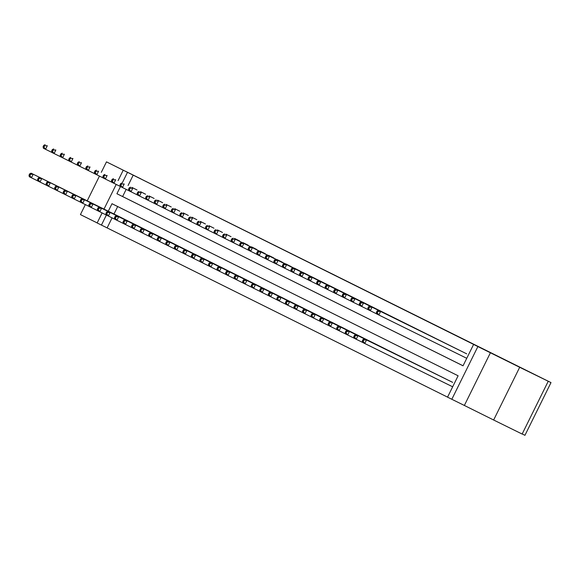 <?xml version="1.0" encoding="UTF-8"?>
<svg xmlns="http://www.w3.org/2000/svg" width="580" height="580" viewBox="0 0 580 580"><rect width="100%" height="100%" fill="white"/><g stroke="black" fill="none" stroke-linecap="round" stroke-linejoin="round"><path stroke-width="0.87" d="M334.341 274.985L302.956 259.477L334.341 274.985M517.367 366.067L531.962 373.288L517.367 366.067M126.375 171.687L140.969 178.916L126.375 171.687M365.422 290.464L340.75 278.262L365.422 290.464M548.202 381.328L522.145 434.05L493.638 420.007L519.695 367.285L551 382.597L106.481 161.863L479.312 347.239L473.606 344.433L477.884 346.557L451.82 399.279L447.55 397.155L458.113 375.782L111.991 203.71L108.279 211.214M519.695 367.285L477.884 346.557M346.942 281.249L314.664 265.292L346.942 281.249M350.371 282.946L327.54 271.694L350.371 282.953M106.481 161.863L101.304 172.34M99.448 176.095L87.218 200.839M85.361 204.595L80.424 214.593L97.172 222.916M137.04 189.979L131.921 187.412M145.587 194.227L140.469 191.661M154.135 198.476L149.016 195.917M162.683 202.725L157.557 200.165M171.231 206.973L166.112 204.406M179.771 211.221L174.653 208.655M188.319 215.47L183.2 212.904M196.867 219.719L191.748 217.159M205.414 223.967L200.296 221.4M213.962 228.215L208.844 225.649M222.502 232.464L217.384 229.898M231.05 236.713L225.932 234.146M239.598 240.961L234.48 238.402M248.146 245.21L243.027 242.643M256.693 249.458L251.575 246.892M265.234 253.706L260.115 251.14M273.782 257.955L268.663 255.388M282.329 262.204L277.211 259.644M290.877 266.452L285.759 263.885M299.425 270.7L294.306 268.134M307.965 274.949L302.847 272.382M316.513 279.205L311.395 276.631M325.061 283.453L319.942 280.887M333.609 287.702L328.49 285.128M342.156 291.95L337.031 289.384M350.697 296.199L345.579 293.625M359.245 300.447L354.126 297.873M367.793 304.696L362.674 302.129M376.34 308.944L371.214 306.378M384.888 313.193L379.77 310.626M393.428 317.441L388.31 314.875M401.976 321.69L396.858 319.123M410.524 325.938L405.405 323.372M419.072 330.187L413.953 327.62M427.62 334.435L422.501 331.869M436.16 338.684L431.041 336.117M444.708 342.932L439.589 340.366M453.255 347.181L448.137 344.614M461.803 351.429L456.685 348.863M133.182 175.167L128.071 185.52M126.165 189.37L122.619 196.548L463.05 365.784L473.606 344.433M465.225 353.111L380.603 311.438L378.841 314.998L376.703 313.939L376.391 312.461L377.247 312.881L377.95 311.46L377.094 311.032L376.391 312.461M112.078 217.87L107.126 227.896L447.557 397.133M117.682 206.538L113.984 214.02M117.834 215.919L122.967 218.464M126.382 220.168L131.515 222.713M134.93 224.417L140.048 226.976M143.477 228.665L148.596 231.224M152.018 232.913L157.144 235.473M160.566 237.162L165.699 239.707M169.113 241.411L174.232 243.97M177.661 245.659L182.787 248.204M186.209 249.907L191.327 252.467M194.749 254.156L199.875 256.715M203.297 258.404L208.43 260.949M211.845 262.653L216.963 265.212M220.393 266.901L225.518 269.446M228.94 271.15L234.059 273.716M237.481 275.399L242.607 277.965M246.029 279.647L251.155 282.214M254.576 283.895L259.709 286.44M263.124 288.144L268.243 290.711M271.672 292.392L276.79 294.959M280.212 296.641L285.338 299.207M288.76 300.889L293.893 303.434M297.308 305.138L302.441 307.683M305.856 309.387L310.974 311.953M314.404 313.635L319.522 316.201M322.944 317.883L328.07 320.45M331.492 322.132L336.625 324.677M340.039 326.38L345.173 328.925M348.587 330.629L353.706 333.195M357.135 334.877L362.254 337.444M365.675 339.126L370.801 341.692M374.223 343.375L379.356 345.919M382.771 347.623L387.889 350.189M391.319 351.871L396.437 354.438M399.866 356.12L404.985 358.687M408.407 360.368L413.533 362.935M416.955 364.617L422.088 367.162M425.502 368.865L430.621 371.432M434.05 373.114L439.169 375.68M442.598 377.363L447.716 379.929M451.138 381.618L366.517 339.938L364.755 343.498L452.668 386.802M522.188 433.963L524.943 435.319L551 382.597M490.426 352.734L464.363 405.456L493.638 420.007M464.363 405.456L451.82 399.279M107.126 227.896L97.15 222.966L102.116 212.925M120.466 186.557L116.921 193.735L463.043 365.806M127.484 172.362L122.365 182.715M104.001 209.105L116.196 184.425M118.088 180.605L123.206 170.237M106.379 215.057L101.427 225.091M122.619 196.548L116.921 193.735M336.683 276.152L317.238 266.568L336.683 276.152M350.581 283.069L340.859 278.262L350.581 283.069M119.335 216.659L31.073 173.181L33.212 174.239L31.451 177.806L37.852 180.96M29.855 175.689L31.451 177.806L29.312 176.74L29 175.262L29.855 175.689L30.559 174.261L29.703 173.84L29 175.262M30.559 174.261L33.212 174.239L121.474 217.718M29.703 173.84L31.073 173.181M135.553 189.218L133.422 188.159M51.939 152.46L43.398 148.241L43.087 146.762L43.942 147.19L44.645 145.761L43.79 145.341L43.087 146.762M44.645 145.761L47.299 145.739L45.537 149.306L43.942 147.19M45.16 144.681L43.79 145.341M127.883 220.907L39.621 177.429L41.76 178.495L39.998 182.055L46.4 185.208M38.403 179.938L39.998 182.055L37.859 180.989L37.548 179.51L38.403 179.938L39.106 178.51L38.251 178.089L37.548 179.51M39.106 178.51L41.76 178.495L130.014 221.966M38.251 178.089L39.621 177.429M136.423 225.156L48.169 181.678L50.3 182.743L48.546 186.303L54.948 189.457M46.944 184.186L48.546 186.303L46.407 185.237L46.095 183.758L46.944 184.186L47.654 182.758L46.799 182.338L46.095 183.758M47.654 182.758L50.3 182.743L138.562 226.214M46.799 182.338L48.169 181.678M144.971 229.405L56.709 185.926L58.848 186.992L57.086 190.552L63.488 193.706M55.492 188.435L57.086 190.552L54.955 189.486L54.636 188.007L55.492 188.435L56.195 187.006L55.346 186.586L54.636 188.007M56.195 187.006L58.848 186.992L147.11 230.463M55.346 186.586L56.709 185.926M153.519 233.653L65.257 190.175L67.396 191.24L65.634 194.8L72.036 197.954M64.039 192.683L65.634 194.8L63.495 193.735L63.184 192.256L64.039 192.683L64.742 191.255L63.887 190.835L63.184 192.256M64.742 191.255L67.396 191.24L155.657 234.712M63.887 190.835L65.257 190.175M144.101 193.466L141.962 192.408M60.487 156.709L51.946 152.489L51.634 151.01L52.49 151.438L53.193 150.01L52.338 149.589L51.634 151.01M53.193 150.01L55.839 149.988L54.085 153.555L52.49 151.438M53.708 148.929L52.338 149.589M152.649 197.715L150.51 196.656M69.034 160.957L60.494 156.738L60.175 155.259L61.031 155.686L61.734 154.258L60.886 153.838L60.175 155.259M61.734 154.258L64.387 154.237L62.625 157.803L61.031 155.686M62.256 153.178L60.886 153.838M161.196 201.963L159.058 200.905M77.575 165.206L69.034 160.986L68.723 159.507L69.578 159.935L70.281 158.507L69.426 158.086L68.723 159.507M70.281 158.507L72.935 158.485L71.173 162.052L69.578 159.935M70.796 157.426L69.426 158.086M169.744 206.212L167.606 205.153M94.671 173.703L77.582 165.235L77.27 163.756L78.126 164.184L78.829 162.755L77.974 162.335L77.27 163.756M78.829 162.755L81.483 162.733L79.721 166.3L78.126 164.184M79.344 161.675L77.974 162.335M162.066 237.901L73.805 194.423L75.944 195.489L74.182 199.049L80.584 202.202M72.587 196.932L74.182 199.049L72.043 197.983L71.731 196.504L72.587 196.932L73.29 195.504L72.435 195.083L71.731 196.504M73.29 195.504L75.944 195.489L164.205 238.96M72.435 195.083L73.805 194.423M178.285 210.46L176.153 209.402M87.377 167.004L90.031 166.982L88.269 170.549L86.674 168.432L87.377 167.004L86.522 166.583L85.818 168.004L86.674 168.432M86.13 169.483L85.818 168.004M87.892 165.924L86.522 166.583M170.614 242.15L82.353 198.672L84.492 199.737L82.73 203.297L89.132 206.451M81.135 201.18L82.73 203.297L80.591 202.231L80.279 200.752L81.135 201.18L81.838 199.752L80.983 199.332L80.279 200.752M81.838 199.752L84.492 199.737L172.746 243.208M80.983 199.332L82.353 198.672M186.832 214.709L184.694 213.65M103.218 177.951L94.678 173.732L94.366 172.253L95.222 172.68L95.925 171.252L95.069 170.832L94.366 172.253M95.925 171.252L98.571 171.231L96.816 174.797L95.222 172.68M96.44 170.172L95.069 170.832M179.155 246.399L90.9 202.92L93.032 203.986L91.278 207.546L97.679 210.7M89.675 205.429L91.278 207.546L89.139 206.48L88.827 205.001L89.675 205.429L90.386 204L89.53 203.58L88.827 205.001M90.386 204L93.032 203.986L181.293 247.457M89.53 203.58L90.9 202.92M195.38 218.957L193.242 217.899M111.766 182.2L103.225 177.98L102.906 176.501L103.762 176.929L104.465 175.501L103.617 175.08L102.906 176.501M104.465 175.501L107.119 175.479L105.357 179.046L103.762 176.929M104.987 174.421L103.617 175.08M187.702 250.647L99.441 207.169L101.58 208.235L99.818 211.794L114.767 219.196M98.223 209.677L99.818 211.794L97.687 210.729L97.368 209.249L98.223 209.677L98.926 208.249L98.078 207.829L97.368 209.249M98.926 208.249L101.58 208.235L189.841 251.706M98.078 207.829L99.441 207.169M203.928 223.206L201.789 222.147M120.306 186.448L111.766 182.229L111.454 180.75L112.31 181.178L113.013 179.749L112.157 179.329L111.454 180.75M113.013 179.749L115.666 179.735L113.905 183.294L112.31 181.178M113.528 178.669L112.157 179.329M196.25 254.895L198.389 255.954M106.618 212.077L105.915 213.498L106.771 213.926L107.474 212.498L106.618 212.077L107.989 211.417M107.474 212.498L110.127 212.483L108.366 216.043L106.771 213.926M105.915 213.498L106.227 214.977M212.476 227.454L210.337 226.396M137.402 194.945L120.314 186.477L120.002 184.998L120.857 185.426L121.561 183.998L120.705 183.577L120.002 184.998M121.561 183.998L124.214 183.983L122.453 187.543L120.857 185.426M122.075 182.917L120.705 183.577M204.798 259.144L116.537 215.666L118.675 216.731L116.913 220.291L123.315 223.445M115.319 218.174L116.913 220.291L114.775 219.233L114.463 217.746L115.319 218.174L116.022 216.746L115.166 216.325L114.463 217.746M116.022 216.746L118.675 216.731L206.937 260.202M115.166 216.325L116.537 215.666M221.016 231.703L218.885 230.644M130.108 188.246L132.762 188.232L131 191.792L129.405 189.674L130.108 188.246L129.253 187.826L128.55 189.247L129.405 189.674M128.862 190.726L128.55 189.247M130.623 187.166L129.253 187.826M213.346 263.392L125.084 219.914L127.223 220.98L125.461 224.54L131.863 227.694M123.866 222.423L125.461 224.54L123.322 223.481L123.011 221.995L123.866 222.423L124.569 220.994L123.714 220.574L123.011 221.995M124.569 220.994L127.223 220.98L215.477 264.451M123.714 220.574L125.084 219.914M229.564 235.951L227.432 234.893M145.95 199.194L137.409 194.974L137.097 193.495L137.953 193.923L138.656 192.495L137.801 192.074L137.097 193.495M138.656 192.495L141.303 192.48L139.548 196.04L137.953 193.923M139.171 191.414L137.801 192.074M221.886 267.641L133.632 224.163L135.763 225.229L134.009 228.788L140.411 231.942M132.407 226.671L134.009 228.788L131.87 227.73L131.559 226.243L132.407 226.671L133.117 225.243L132.262 224.823L131.559 226.243M133.117 225.243L135.763 225.229L224.025 268.7M132.262 224.823L133.632 224.163M238.112 240.2L235.973 239.141M154.498 203.442L145.957 199.223L145.638 197.744L146.493 198.171L147.197 196.743L146.349 196.323L145.638 197.744M147.197 196.743L149.85 196.729L148.088 200.288L146.493 198.171M147.719 195.663L146.349 196.323M246.66 244.448L244.521 243.39M163.038 207.691L154.498 203.471L154.186 201.992L155.041 202.42L155.744 200.992L154.889 200.571L154.186 201.992M155.744 200.992L158.398 200.977L156.636 204.537L155.041 202.42M156.259 199.911L154.889 200.571M255.207 248.697L253.069 247.638M171.586 211.939L163.045 207.72L162.733 206.241L163.589 206.668L164.292 205.24L163.437 204.82L162.733 206.241M164.292 205.24L166.946 205.226L165.184 208.786L163.589 206.668M164.807 204.16L163.437 204.82M230.434 271.889L142.172 228.411L144.311 229.477L142.549 233.037L148.951 236.19M140.954 230.92L142.549 233.037L140.418 231.978L140.099 230.492L140.954 230.92L141.658 229.492L140.809 229.071L140.099 230.492M141.658 229.492L144.311 229.477L232.573 272.948M140.809 229.071L142.172 228.411M238.982 276.138L150.72 232.66L152.859 233.725L151.097 237.285L157.499 240.439M149.502 235.168L151.097 237.285L148.959 236.227L148.647 234.74L149.502 235.168L150.206 233.74L149.35 233.319L148.647 234.74M150.206 233.74L152.859 233.725L241.12 277.196M149.35 233.319L150.72 232.66M247.53 280.387L159.268 236.908L161.407 237.974L159.645 241.534L166.047 244.688M158.05 239.417L159.645 241.534L157.506 240.475L157.194 238.989L158.05 239.417L158.753 237.988L157.898 237.568L157.194 238.989M158.753 237.988L161.407 237.974L249.668 281.452M157.898 237.568L159.268 236.908M263.748 252.945L261.616 251.887M180.133 216.188L171.593 211.968L171.281 210.489L172.137 210.917L172.84 209.489L171.984 209.068L171.281 210.489M172.84 209.489L175.493 209.474L173.732 213.034L172.137 210.917M173.355 208.408L171.984 209.068M256.077 284.635L167.816 241.157L169.954 242.222L168.193 245.782L174.594 248.936M166.598 243.665L168.193 245.782L166.054 244.724L165.742 243.237L166.598 243.665L167.301 242.237L166.446 241.817L165.742 243.237M167.301 242.237L169.954 242.222L258.209 285.701M166.446 241.817L167.816 241.157M272.296 257.194L270.164 256.135M188.681 220.436L180.141 216.217L179.829 214.738L180.684 215.165L181.388 213.737L180.532 213.317L179.829 214.738M181.388 213.737L184.034 213.723L182.279 217.282L180.684 215.165M181.903 212.657L180.532 213.317M264.618 288.883L176.363 245.405L178.495 246.471L176.74 250.031L183.142 253.185M175.138 247.914L176.74 250.031L174.602 248.972L174.29 247.486L175.138 247.914L175.849 246.486L174.993 246.065L174.29 247.486M175.849 246.486L178.495 246.471L266.757 289.949M174.993 246.065L176.363 245.405M280.843 261.442L278.704 260.384M197.229 224.685L188.688 220.472L188.369 218.986L189.225 219.414L189.928 217.986L189.08 217.565L188.369 218.986M189.928 217.986L192.582 217.971L190.82 221.531L189.225 219.414M190.45 216.905L189.08 217.565M273.165 293.132L184.904 249.654L187.043 250.719L185.281 254.279L191.683 257.433M183.686 252.162L185.281 254.279L183.149 253.221L182.831 251.735L183.686 252.162L184.389 250.734L183.541 250.313L182.831 251.735M184.389 250.734L187.043 250.719L275.304 294.198M183.541 250.313L184.904 249.654M289.391 265.691L287.252 264.632M205.769 228.933L197.229 224.721L196.917 223.235L197.773 223.662L198.476 222.234L197.62 221.814L196.917 223.235M198.476 222.234L201.13 222.22L199.368 225.78L197.773 223.662M198.991 221.154L197.62 221.814M281.713 297.38L193.452 253.902L195.59 254.968L193.829 258.528L200.231 261.681M192.234 256.411L193.829 258.528L191.69 257.469L191.378 255.983L192.234 256.411L192.937 254.982L192.082 254.562L191.378 255.983M192.937 254.982L195.59 254.968L283.852 298.446M192.082 254.562L193.452 253.902M297.939 269.939L295.8 268.881M214.317 233.182L205.777 228.969L205.465 227.483L206.32 227.911L207.024 226.483L206.168 226.062L205.465 227.483M207.024 226.483L209.677 226.468L207.915 230.028L206.32 227.911M207.538 225.402L206.168 226.062M290.261 301.629L201.999 258.151L204.138 259.216L202.376 262.776L208.778 265.93M200.781 260.659L202.376 262.776L200.238 261.718L199.926 260.231L200.781 260.659L201.485 259.238L200.629 258.81L199.926 260.231M201.485 259.238L204.138 259.216L292.4 302.695M200.629 258.81L201.999 258.151M306.479 274.188L304.348 273.129M222.865 237.43L214.325 233.218L214.013 231.732L214.868 232.16L215.571 230.731L214.716 230.311L214.013 231.732M215.571 230.731L218.225 230.717L216.463 234.276L214.868 232.16M216.086 229.651L214.716 230.311M298.809 305.877L210.547 262.399L212.686 263.465L210.924 267.025L217.326 270.178M209.329 264.908L210.924 267.025L208.786 265.966L208.474 264.48L209.329 264.908L210.032 263.487L209.177 263.059L208.474 264.48M210.032 263.487L212.686 263.465L300.94 306.943M209.177 263.059L210.547 262.399M315.027 278.436L312.895 277.378M231.413 241.679L222.872 237.466L222.561 235.98L223.416 236.408L224.119 234.98L223.264 234.559L222.561 235.98M224.119 234.98L226.765 234.965L225.011 238.525L223.416 236.408M224.634 233.899L223.264 234.559M307.349 310.126L219.095 266.648L221.226 267.714L219.472 271.273L225.874 274.427M217.87 269.156L219.472 271.273L217.333 270.215L217.021 268.728L217.87 269.156L218.58 267.735L217.725 267.308L217.021 268.728M218.58 267.735L221.226 267.714L309.488 311.192M217.725 267.308L219.095 266.648M323.575 282.692L235.313 239.214L321.436 281.626M239.96 245.927L231.42 241.715L231.101 240.229L231.957 240.656L232.66 239.228L231.811 238.808L231.101 240.229M232.66 239.228L235.313 239.214L233.551 242.774L231.957 240.656M233.182 238.148L231.811 238.808M315.897 314.375L227.636 270.896L229.774 271.962L228.012 275.522L234.414 278.675M226.417 273.405L228.012 275.522L225.881 274.463L225.562 272.977L226.417 273.405L227.121 271.984L226.273 271.556L225.562 272.977M227.121 271.984L229.774 271.962L318.036 315.44M226.273 271.556L227.636 270.896M324.445 318.623L236.183 275.145L238.322 276.211L236.56 279.77L242.962 282.924M234.965 277.653L236.56 279.77L234.421 278.712L234.11 277.233L234.965 277.653L235.668 276.232L234.813 275.805L234.11 277.233M235.668 276.232L238.322 276.211L326.583 319.689M234.813 275.805L236.183 275.145M332.993 322.871L244.731 279.393L246.87 280.459L245.108 284.019L251.51 287.173M243.513 281.902L245.108 284.019L242.969 282.96L242.657 281.481L243.513 281.902L244.216 280.481L243.361 280.053L242.657 281.481M244.216 280.481L246.87 280.459L335.131 323.937M243.361 280.053L244.731 279.393M332.123 286.94L243.861 243.462L329.984 285.875M248.501 250.176L239.96 245.963L239.649 244.477L240.504 244.905L241.207 243.477L240.352 243.056L239.649 244.477M241.207 243.477L243.861 243.462L242.099 247.022L240.504 244.905M241.722 242.396L240.352 243.056M340.67 291.189L252.409 247.711L338.531 290.123M257.049 254.424L248.508 250.212L248.196 248.726L249.052 249.154L249.755 247.725L248.9 247.305L248.196 248.726M249.755 247.725L252.409 247.711L250.647 251.27L249.052 249.154M250.27 246.645L248.9 247.305M349.211 295.438L258.818 250.893L347.079 294.372M265.596 258.673L257.056 254.46L256.744 252.974L257.6 253.402L258.303 251.974L257.447 251.553L256.744 252.974M258.303 251.974L260.957 251.959L259.195 255.519L257.6 253.402M258.818 250.893L257.447 251.553M341.54 327.12L253.279 283.642L255.417 284.707L253.656 288.267L260.058 291.421M252.061 286.15L253.656 288.267L251.517 287.209L251.205 285.73L252.061 286.15L252.764 284.729L251.908 284.301L251.205 285.73M252.764 284.729L255.417 284.707L343.672 328.186M251.908 284.301L253.279 283.642M357.758 299.686L267.365 255.142L355.627 298.62M274.144 262.921L265.604 258.709L265.292 257.223L266.148 257.65L266.851 256.222L265.995 255.802L265.292 257.223M266.851 256.222L269.497 256.208L267.743 259.767L266.148 257.65M267.365 255.142L265.995 255.802M350.081 331.368L261.827 287.89L263.958 288.956L262.204 292.516L268.605 295.669M260.601 290.399L262.204 292.516L260.065 291.457L259.753 289.978L260.601 290.399L261.312 288.978L260.456 288.55L259.753 289.978M261.312 288.978L263.958 288.956L352.219 332.434M260.456 288.55L261.827 287.89M366.306 303.935L278.045 260.456L364.168 302.869M282.692 267.17L274.151 262.957L273.832 261.471L274.688 261.899L275.391 260.471L274.543 260.05L273.832 261.471M275.391 260.471L278.045 260.456L276.283 264.016L274.688 261.899M275.913 259.39L274.543 260.05M358.629 335.617L270.367 292.139L272.506 293.204L270.744 296.764L277.146 299.918M269.149 294.647L270.744 296.764L268.613 295.706L268.293 294.227L269.149 294.647L269.852 293.226L269.004 292.798L268.293 294.227M269.852 293.226L272.506 293.204L360.767 336.683M269.004 292.798L270.367 292.139M374.854 308.183L286.592 264.705L372.715 307.117M291.232 271.418L282.692 267.206L282.38 265.72L283.236 266.148L283.939 264.726L283.083 264.299L282.38 265.72M283.939 264.726L286.592 264.705L284.831 268.264L283.236 266.148M284.454 263.639L283.083 264.299M367.176 339.865L278.915 296.387L281.053 297.453L279.292 301.013L285.693 304.166M277.697 298.896L279.292 301.013L277.153 299.954L276.841 298.475L277.697 298.896L278.4 297.475L277.544 297.047L276.841 298.475M278.4 297.475L281.053 297.453L369.315 340.931M277.544 297.047L278.915 296.387M383.402 312.431L295.14 268.953L381.263 311.366M299.78 275.667L291.24 271.454L290.928 269.968L291.784 270.396L292.487 268.975L291.631 268.547L290.928 269.968M292.487 268.975L295.14 268.953L293.379 272.513L291.784 270.396M293.001 267.887L291.631 268.547M375.724 344.114L287.462 300.636L289.601 301.701L287.839 305.261L294.241 308.415M286.244 303.144L287.839 305.261L285.701 304.203L285.389 302.724L286.244 303.144L286.948 301.723L286.092 301.296L285.389 302.724M286.948 301.723L289.601 301.701L377.863 345.18M286.092 301.296L287.462 300.636M384.272 348.363L296.01 304.884L298.149 305.95L296.387 309.51L302.789 312.663M294.792 307.393L296.387 309.51L294.248 308.451L293.937 306.972L294.792 307.393L295.495 305.972L294.64 305.544L293.937 306.972M295.495 305.972L298.149 305.95L386.403 349.428M294.64 305.544L296.01 304.884M392.812 352.611L304.558 309.133L306.689 310.199L304.935 313.758L311.337 316.912M303.333 311.641L304.935 313.758L302.796 312.7L302.485 311.221L303.333 311.641L304.043 310.22L303.188 309.793L302.485 311.221M304.043 310.22L306.689 310.199L394.951 353.677M303.188 309.793L304.558 309.133M391.942 316.68L301.549 272.136L389.811 315.614M308.328 279.915L299.787 275.703L299.476 274.217L300.331 274.644L301.035 273.224L300.179 272.796L299.476 274.217M301.035 273.224L303.688 273.202L301.926 276.762L300.331 274.644M301.549 272.136L300.179 272.796M400.49 320.928L310.097 276.385L398.358 319.863M316.876 284.164L308.335 279.951L308.024 278.473L308.879 278.893L309.582 277.472L308.727 277.044L308.024 278.473M309.582 277.472L312.228 277.45L310.474 281.01L308.879 278.893M310.097 276.385L308.727 277.044M409.038 325.177L320.776 281.699L406.899 324.111M325.423 288.412L316.883 284.2L316.564 282.721L317.419 283.142L318.13 281.72L317.274 281.293L316.564 282.721M318.13 281.72L320.776 281.699L319.014 285.258L317.419 283.142M318.645 280.633L317.274 281.293M401.36 356.86L313.099 313.381L315.237 314.447L313.476 318.007L319.877 321.161M311.88 315.89L313.476 318.007L311.344 316.948L311.025 315.469L311.88 315.89L312.584 314.469L311.736 314.041L311.025 315.469M312.584 314.469L315.237 314.447L403.499 357.925M311.736 314.041L313.099 313.381M417.586 329.425L329.324 285.947L415.447 328.36M333.964 292.661L325.423 288.449L325.112 286.969L325.967 287.39L326.671 285.969L325.815 285.541L325.112 286.969M326.671 285.969L329.324 285.947L327.562 289.507L325.967 287.39M327.185 284.882L325.815 285.541M409.908 361.108L321.646 317.63L323.785 318.695L322.023 322.255L328.425 325.409M320.428 320.138L322.023 322.255L319.885 321.197L319.573 319.718L320.428 320.138L321.132 318.717L320.276 318.289L319.573 319.718M321.132 318.717L323.785 318.695L412.047 362.174M320.276 318.289L321.646 317.63M426.133 333.674L335.733 289.13L423.995 332.608M342.512 296.909L333.971 292.697L333.66 291.218L334.515 291.638L335.218 290.217L334.363 289.79L333.66 291.218M335.218 290.217L337.872 290.196L336.11 293.755L334.515 291.638M335.733 289.13L334.363 289.79M418.455 365.356L330.194 321.878L332.333 322.944L330.571 326.504L336.973 329.657M328.976 324.387L330.571 326.504L328.432 325.445L328.12 323.966L328.976 324.387L329.679 322.966L328.824 322.538L328.12 323.966M329.679 322.966L332.333 322.944L420.594 366.422M328.824 322.538L330.194 321.878M434.674 337.923L344.281 293.379L432.542 336.857M351.06 301.158L342.519 296.945L342.207 295.466L343.063 295.887L343.766 294.466L342.911 294.038L342.207 295.466M343.766 294.466L346.419 294.444L344.658 298.004L343.063 295.887M344.281 293.379L342.911 294.038M427.003 369.605L338.742 326.127L340.88 327.192L339.119 330.752L345.52 333.906M337.524 328.635L339.119 330.752L336.98 329.694L336.668 328.215L337.524 328.635L338.227 327.214L337.371 326.786L336.668 328.215M338.227 327.214L340.88 327.192L429.135 370.671M337.371 326.786L338.742 326.127M443.221 342.171L354.96 298.693L441.09 341.105M359.607 305.406L351.067 301.194L350.755 299.715L351.611 300.135L352.314 298.714L351.458 298.287L350.755 299.715M352.314 298.714L354.96 298.693L353.205 302.252L351.611 300.135M352.829 297.627L351.458 298.287M435.544 373.853L347.289 330.375L349.421 331.441L347.666 335.001L354.068 338.154M346.064 332.884L347.666 335.001L345.528 333.942L345.216 332.463L346.064 332.884L346.775 331.463L345.919 331.035L345.216 332.463M346.775 331.463L349.421 331.441L437.683 374.919M345.919 331.035L347.289 330.375M451.769 346.419L363.508 302.941L449.63 345.354M368.155 309.655L359.614 305.442L359.296 303.964L360.151 304.384L360.861 302.963L360.006 302.535L359.296 303.964M360.861 302.963L363.508 302.941L361.746 306.501L360.151 304.384M361.376 301.875L360.006 302.535M444.091 378.102L355.83 334.624L357.969 335.689L356.207 339.249L362.609 342.403M354.612 337.132L356.207 339.249L354.075 338.191L353.756 336.712L354.612 337.132L355.315 335.711L354.467 335.283L353.756 336.712M355.315 335.711L357.969 335.689L446.23 379.168M354.467 335.283L355.83 334.624M460.317 350.668L369.917 306.124L458.178 349.602M376.696 313.903L368.155 309.691L367.843 308.212L368.699 308.632L369.402 307.212L368.546 306.784L367.843 308.212M369.402 307.212L372.055 307.19L370.294 310.75L368.699 308.632M369.917 306.124L368.546 306.784M363.16 341.381L364.755 343.498L362.616 342.439L362.304 340.96L363.16 341.381L363.863 339.96L363.007 339.532L362.304 340.96M452.639 382.351L364.378 338.872L366.517 339.938L363.863 339.96M363.007 339.532L364.378 338.872M377.95 311.46L380.603 311.438L378.464 310.373L466.726 353.851M466.748 358.302L378.841 314.998L377.247 312.881M378.464 310.373L377.094 311.032"/></g></svg>
